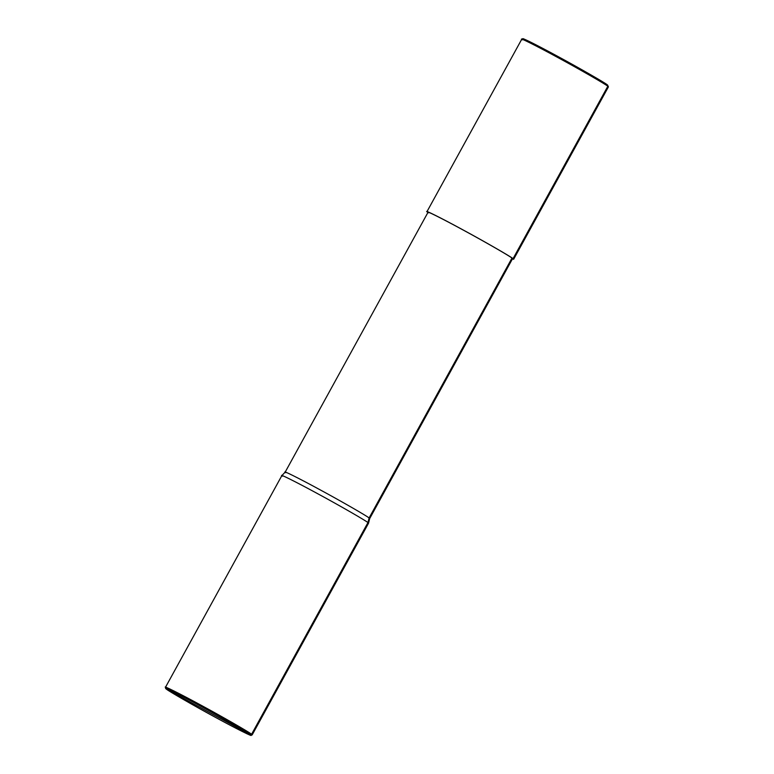 <?xml version="1.0" encoding="UTF-8"?>
<svg xmlns="http://www.w3.org/2000/svg" width="774" height="774" viewBox="0 0 774 774"><rect width="100%" height="100%" fill="white"/><g stroke="black" fill="none" stroke-linecap="round" stroke-linejoin="round"><path stroke-width="1.16" d="M427.567 212.25C422.111 208.496 441.673 218.239 463.133 229.965C483.963 241.207 511.411 256.997 513.046 258.671L511.982 258.09L513.046 258.671L607.822 86.272L607.445 84.947C605.839 83.302 578.942 67.831 558.528 56.812C537.495 45.318 518.319 35.768 523.669 39.445C518.319 35.768 537.495 45.318 558.528 56.812C578.942 67.831 605.839 83.302 607.445 84.947L607.822 86.272C606.187 84.598 578.739 68.809 557.909 57.576C536.45 45.84 516.887 36.097 522.344 39.851C516.887 36.097 536.45 45.84 557.909 57.576C578.739 68.809 606.187 84.598 607.822 86.272L513.046 258.671C511.411 256.997 483.963 241.207 463.133 229.965C441.673 218.239 422.111 208.496 427.567 212.25L426.977 211.641L521.744 39.242L522.344 39.851M512.407 258.951L513.636 259.28L513.046 258.671M166.478 689.179C161.127 685.503 180.303 695.052 201.337 706.546C221.751 717.566 248.648 733.036 250.244 734.681L166.478 689.179C168.084 690.824 194.98 706.294 215.385 717.314C236.428 728.808 255.594 738.357 250.244 734.681L251.579 734.274L367.95 522.605L369.101 517.98L511.982 258.09L512.552 258.68L369.672 518.58L369.101 517.98L369.682 518.57L368.54 523.205L367.95 522.605L368.54 523.214L252.169 734.884L251.579 734.274L252.14 734.913L250.795 735.3L250.244 734.681C255.594 738.357 236.428 728.808 215.385 717.314C194.98 706.294 168.084 690.824 166.478 689.179L250.244 734.681C248.648 733.036 221.751 717.566 201.337 706.546C180.303 695.052 161.127 685.503 166.478 689.179L166.1 687.854C160.644 684.1 180.207 693.843 201.675 705.569C222.496 716.811 249.944 732.601 251.579 734.274C249.944 732.601 222.496 716.811 201.675 705.569C180.207 693.843 160.644 684.1 166.1 687.854M511.982 258.09C510.385 256.455 483.624 241.062 463.316 230.11C442.389 218.665 423.31 209.164 428.632 212.831C423.31 209.164 442.389 218.665 463.316 230.11C483.624 241.062 510.385 256.455 511.982 258.09L369.101 517.98C367.505 516.345 340.744 500.962 320.436 490C299.509 478.564 280.43 469.063 285.751 472.721C280.43 469.063 299.509 478.564 320.436 490C340.744 500.962 367.505 516.345 369.101 517.98L367.95 522.605C366.315 520.931 338.867 505.141 318.037 493.899C296.568 482.173 277.005 472.43 282.462 476.184C277.005 472.43 296.568 482.173 318.037 493.899C338.867 505.141 366.315 520.931 367.95 522.605L251.579 734.274L250.244 734.681M428.061 212.231L285.18 472.121L285.751 472.721M285.18 472.121L281.881 475.565L282.462 476.184M513.636 259.28L608.412 86.882L607.571 85.024C603.585 81.647 560.183 57.276 537.185 45.463C522.169 37.723 522.963 38.787 522.789 38.7L521.744 39.242M281.871 475.575L165.51 687.244"/></g></svg>
